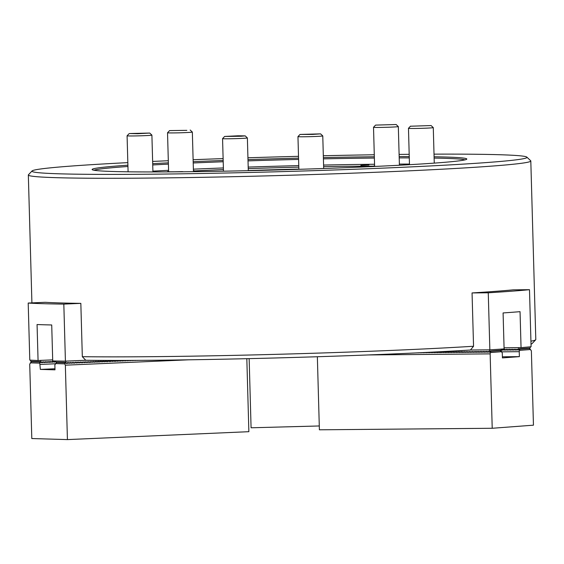 <?xml version="1.0" encoding="UTF-8"?>
<svg xmlns="http://www.w3.org/2000/svg" width="564" height="564" viewBox="0 0 564 564"><rect width="100%" height="100%" fill="white"/><g stroke="black" fill="none" stroke-linecap="round" stroke-linejoin="round"><path stroke-width="0.85" d="M193.875 171.66L194.474 170.934A135.29 4.061 178.4 0 1 223.429 169.588M368.955 164.998L360.854 165.358L368.955 164.998M434.09 156.778A187.417 5.619 178.4 0 1 466.731 159.203A187.417 5.619 178.4 0 1 367.298 166.782A187.417 5.619 178.4 0 1 179.056 171.816A187.417 5.619 178.4 0 1 92.214 169.665A187.417 5.619 178.4 0 1 127.901 165.189M152.696 163.666A187.417 5.619 178.4 0 1 168.368 162.841M193.17 161.685A187.417 5.619 178.4 0 1 223.175 160.472M247.984 159.605A187.417 5.619 178.4 0 1 298.56 158.139M323.376 157.575A187.417 5.619 178.4 0 1 374.341 156.771M374.376 158.054A186.176 5.584 -1.6 0 0 323.412 158.851M298.596 159.422A186.176 5.584 -1.6 0 0 248.019 160.881M223.21 161.755A186.176 5.584 -1.6 0 0 193.205 162.968M168.41 164.124A186.176 5.584 -1.6 0 0 152.731 164.956M127.943 166.493A186.176 5.584 -1.6 0 0 93.998 170.236M127.831 162.629A247.617 7.424 -1.6 0 0 32.056 170.955A247.617 7.424 -1.6 0 0 146.802 174.241A247.617 7.424 -1.6 0 0 402.019 167.304A247.617 7.424 -1.6 0 0 526.868 157.137A247.617 7.424 -1.6 0 0 434.019 154.148M526.868 157.137L530.696 160.747A251.34 7.536 178.4 0 1 530.809 160.973A251.34 7.536 178.4 0 1 400.68 171.216A251.34 7.536 178.4 0 1 144.906 178.111A251.34 7.536 178.4 0 1 28.334 175.002A251.34 7.536 178.4 0 1 28.44 174.777L32.056 170.955M374.545 164.258A186.176 5.584 -1.6 0 0 323.588 165.055M298.765 165.619A186.176 5.584 -1.6 0 0 248.188 167.078M223.379 167.952A186.176 5.584 -1.6 0 0 193.381 169.165M168.58 170.328A186.176 5.584 -1.6 0 0 152.907 171.16M473.548 346.261L470.468 350.011A247.617 7.424 178.4 0 1 151.998 360.262A247.617 7.424 178.4 0 1 85.77 360.262L82.323 356.688A251.34 7.536 -1.6 0 0 149.897 356.695A251.34 7.536 -1.6 0 0 473.548 346.261L472.054 292.935A251.34 7.536 178.4 0 0 513.289 289.84L529.49 289.692L531.084 346.74A248.238 7.445 178.4 0 1 521.051 347.635L520.05 311.666A248.238 7.445 178.4 0 1 503.088 312.942L504.096 348.904A248.238 7.445 178.4 0 1 489.855 349.835L488.262 292.794L472.054 292.935M530.928 341.171A251.34 7.536 -1.6 0 0 535.694 339.775A251.34 7.536 -1.6 0 0 535.8 339.549L530.809 160.973M323.63 166.641A135.29 4.061 178.4 0 1 352.162 166.26A135.29 4.061 178.4 0 1 373.41 166.168L373.657 166.5M373.41 166.168A13.656 0.409 178.4 0 1 373.361 166.133A13.656 0.409 178.4 0 1 374.595 165.929M178.809 171.823A135.29 4.061 178.4 0 1 182.193 171.618A13.656 0.409 178.4 0 1 173.705 171.787A13.656 0.409 178.4 0 1 167.374 171.618A13.656 0.409 178.4 0 1 168.608 171.414M193.424 170.723A13.656 0.409 178.4 0 1 194.672 170.857A13.656 0.409 178.4 0 1 194.474 170.934M182.193 171.618L183.554 171.773M396.154 124.531L375.568 125.102L396.154 124.531L398.325 126.576A12.415 0.374 178.4 0 1 398.325 126.59L399.411 165.238A13.656 0.409 178.4 0 1 399.467 165.238M535.694 339.775L532.078 343.596A247.617 7.424 178.4 0 1 531.013 344.132M80.835 303.361A251.34 7.536 178.4 0 1 45.212 302.304L28.2 303.051A248.238 7.445 -1.6 0 0 63.824 304.102L80.835 303.361L82.323 356.688M409.464 164.082A186.176 5.584 -1.6 0 0 399.375 164.089M464.983 159.873A186.176 5.584 -1.6 0 0 434.125 158.082M409.288 157.885A186.176 5.584 -1.6 0 0 399.199 157.892M399.164 156.602A187.417 5.619 178.4 0 1 409.252 156.588M409.189 154.317A247.617 7.424 -1.6 0 0 399.108 154.423M374.284 154.762A247.617 7.424 -1.6 0 0 323.327 155.734M298.511 156.327A247.617 7.424 -1.6 0 0 247.927 157.779M223.118 158.604A247.617 7.424 -1.6 0 0 193.114 159.718M168.312 160.733A247.617 7.424 -1.6 0 0 152.632 161.424M487.966 352.281L486.492 351.266L485.971 352.303L484.92 351.28L484.398 352.317L483.348 351.294L482.833 352.331L481.776 351.309L481.261 352.345L480.211 351.323L479.689 352.359L478.639 351.337L478.117 352.373L477.066 351.351L476.545 352.387L475.678 351.358L474.973 352.401L474.105 351.372L473.4 352.415L472.533 351.386L471.835 352.429L470.961 351.4L470.263 352.444L469.389 351.414L468.691 352.458L467.817 351.428L467.119 352.472L466.252 351.442L465.547 352.486L464.68 351.457L463.975 352.5L462.924 351.471L462.769 352.507L461.352 351.485L461.197 352.521L459.78 351.499L459.625 352.535L458.215 351.513L458.053 352.549L456.643 351.527L456.48 352.563L455.07 351.541L454.908 352.578L453.498 351.555L453.343 352.592L451.926 351.569L451.771 352.606L450.354 351.583L450.199 352.62L448.782 351.598L448.627 352.634L447.217 351.612L447.055 352.648L445.645 351.626L445.482 352.662L444.072 351.64L443.91 352.676L442.5 351.654L441.979 352.69L441.118 351.675M517.061 350.096L515.764 349.074L515.425 350.11L514.199 349.088L513.853 350.124L512.627 349.102L512.288 350.138L511.054 349.116L510.716 350.152L509.482 349.13L509.144 350.166L507.91 349.144L507.572 350.181L506.338 349.158L506 350.195L504.773 349.172L504.427 350.209L503.201 349.186L502.855 350.223L501.629 349.201L501.368 349.701M440.836 352.697L439.603 351.76M439.264 352.712L438.087 351.837M437.692 352.726L436.571 351.915M436.12 352.74L435.055 351.992M434.548 352.754L433.54 352.07M432.976 352.768L432.017 352.147L431.044 352.789M431.411 352.782L430.501 352.218M429.839 352.796L428.978 352.296M428.266 352.81L427.463 352.373M426.694 352.824L425.94 352.444M425.122 352.838L424.424 352.521M423.55 352.852L422.901 352.592M421.978 352.867L421.379 352.662M420.413 352.881L419.856 352.74M418.841 352.895L418.333 352.81M417.268 352.909L416.817 352.881M489.538 352.267L488.064 351.252L487.902 352.288M518.633 350.082L517.336 349.06L516.998 350.096M470.468 350.011L489.855 349.835M504.068 347.784L521.051 347.635M488.262 292.794A248.238 7.445 -1.6 0 0 529.49 289.692M518.337 347.657L518.753 348.869L530.125 348.016L530.456 346.797M489.242 349.842L489.665 351.055L501.029 350.202L501.333 349.095M530.125 348.016L529.638 348.665M489.474 352.274L489.665 351.055M425.115 352.486L425.059 352.845M426.694 352.408L426.631 352.831M428.273 352.331L428.203 352.817M429.86 352.253L429.775 352.803M431.439 352.176L431.347 352.789M433.018 352.091L432.912 352.775M434.597 352.014L434.484 352.761M436.183 351.936L436.057 352.747M437.763 351.851L437.629 352.733M439.342 351.774L439.201 352.719M440.928 351.689L440.773 352.704M518.57 350.082L518.753 348.869M501.029 350.202L500.543 350.85M501.354 349.095L501.424 351.654L502.277 352.958L502.418 357.914L519.374 356.638L519.232 351.682L519.86 349.109L518.274 350.089M317.356 356.737L319.393 429.803L492.217 428.273L490.144 353.868L490.765 351.294L489.178 352.274M368.292 354.946L490.144 353.868M488.579 351.64L487.606 352.288M487.007 351.654L486.034 352.303M485.435 351.668L484.462 352.317M483.863 351.682L482.89 352.331M482.291 351.696L481.325 352.345M480.718 351.71L479.752 352.359M479.153 351.724L478.18 352.373M477.581 351.739L476.608 352.387M476.009 351.753L475.036 352.401M474.437 351.767L473.464 352.415M472.865 351.781L471.892 352.429M471.292 351.795L470.327 352.444M469.72 351.809L468.754 352.458M468.155 351.823L467.182 352.472M466.583 351.837L465.61 352.486M465.011 351.851L464.038 352.5M463.439 351.865L462.466 352.514M461.867 351.88L460.901 352.528M460.294 351.894L459.329 352.535M458.729 351.908L457.756 352.549M457.157 351.922L456.184 352.563M455.585 351.936L454.612 352.578M454.013 351.95L453.04 352.592M452.441 351.964L451.468 352.606M450.869 351.978L449.903 352.62M449.296 351.992L448.331 352.634M447.731 352.006L446.759 352.648M446.159 352.021L445.186 352.662M444.587 352.035L443.614 352.676M443.015 352.049L442.042 352.69M441.443 352.056L440.47 352.704M439.871 352.07L438.905 352.719M438.298 352.084L437.333 352.733M436.733 352.098L435.76 352.747M435.161 352.112L434.188 352.761M433.589 352.126L432.616 352.775M430.381 352.225L429.472 352.803M428.746 352.31L427.907 352.817M427.11 352.387L426.335 352.831M425.475 352.465L424.762 352.845M423.839 352.549L423.19 352.86M422.21 352.627L421.618 352.874M420.575 352.704L420.046 352.888M418.946 352.782L418.474 352.902M417.318 352.86L416.909 352.916M490.469 351.294L499.944 350.582L490.765 351.294M500.247 350.582L501.417 351.647L490.743 352.451M502.383 356.793L519.374 356.638M501.622 351.837L519.232 351.682M517.674 349.454L516.702 350.103M516.102 349.468L515.129 350.117M514.53 349.483L513.557 350.131M512.958 349.497L511.985 350.145M511.386 349.511L510.413 350.159M509.814 349.525L508.848 350.173M508.242 349.539L507.276 350.188M506.676 349.553L505.704 350.202M505.104 349.567L504.131 350.209M503.532 349.581L502.559 350.223M501.96 349.595L501.382 350.202M519.557 349.109L529.335 348.39L519.86 349.109M529.335 348.39L531.373 350.766L533.452 425.178L492.217 428.273M530.639 349.518L519.895 350.322M501.544 351.703L490.807 352.514M129.607 133.541L137.722 133.71L149.728 133.062L129.607 133.541M149.728 133.062L151.892 135.106A12.415 0.374 178.4 0 1 151.899 135.12A12.415 0.374 178.4 0 1 151.328 135.247A12.415 0.374 178.4 0 1 137.616 135.882A12.415 0.374 178.4 0 1 127.083 135.811A12.415 0.374 178.4 0 1 127.09 135.797L129.142 133.633M186.846 130.347L169.588 130.594L186.846 130.347M190.174 130.016L192.338 132.068A12.415 0.374 178.4 0 1 192.345 132.075A12.415 0.374 178.4 0 1 188.334 132.462A12.415 0.374 178.4 0 1 174.953 132.907A12.415 0.374 178.4 0 1 167.529 132.773A12.415 0.374 178.4 0 1 167.536 132.759L169.588 130.594M312.548 134.408L320.599 133.872L300.013 134.443L312.548 134.408M320.599 133.872L322.763 135.917A12.415 0.374 178.4 0 1 322.77 135.931A12.415 0.374 178.4 0 1 313.069 136.566A12.415 0.374 178.4 0 1 297.961 136.622A12.415 0.374 178.4 0 1 297.961 136.608L300.013 134.443M398.325 126.59A12.415 0.374 178.4 0 1 390.429 127.154A12.415 0.374 178.4 0 1 376.787 127.443A12.415 0.374 178.4 0 1 373.516 127.281A12.415 0.374 178.4 0 1 373.516 127.274L374.609 166.458M237.994 135.797L224.62 136.453L241.131 136.248L245.206 135.882L237.994 135.797M245.206 135.882L247.37 137.926A12.415 0.374 178.4 0 1 247.377 137.94A12.415 0.374 178.4 0 1 231.254 138.744A12.415 0.374 178.4 0 1 222.561 138.631A12.415 0.374 178.4 0 1 222.568 138.617L224.62 136.453M410.761 126.209L431.1 125.56L410.761 126.209M431.1 125.56L433.272 127.612A12.415 0.374 178.4 0 1 433.279 127.619A12.415 0.374 178.4 0 1 422.232 128.303A12.415 0.374 178.4 0 1 408.759 128.388A12.415 0.374 178.4 0 1 408.463 128.317A12.415 0.374 178.4 0 1 408.47 128.303L409.478 164.688M56.019 362.151L55.328 361.15L54.158 362.236L53.679 361.221L52.508 362.307L52.029 361.291L50.859 362.377L50.379 361.362L49.59 362.433L48.92 361.425L47.94 362.504L47.08 361.51L45.91 362.596L45.43 361.58L44.26 362.666L43.78 361.651L42.554 362.737M115.07 360.431L114.316 361.454L113.456 360.452L112.666 361.524L111.806 360.523L110.636 361.609L110.156 360.593L109.367 361.665L108.697 360.657L107.336 361.757L106.857 360.741L106.067 361.813L105.207 360.812L104.418 361.884L103.557 360.882L102.768 361.954L101.908 360.953L101.118 362.025L100.258 361.031L99.088 362.116L98.608 361.101L97.819 362.173L96.959 361.171L96.169 362.243L95.309 361.242L94.519 362.314L93.659 361.312L92.87 362.384L92.01 361.39L90.839 362.476L90.36 361.461L89.57 362.532L88.717 361.531L87.921 362.603L87.067 361.602L86.271 362.673L85.418 361.672L84.621 362.744L83.958 361.736L82.591 362.835L82.118 361.82L81.322 362.892L80.469 361.891L79.672 362.962L78.819 361.961L78.022 363.033L77.169 362.032L76.373 363.103L75.71 362.095L74.349 363.195L73.87 362.18L73.08 363.251L72.22 362.25L71.431 363.322L70.57 362.321L69.781 363.392L68.921 362.391L67.694 363.477M116.663 360.431L115.528 361.39M118.257 360.431L117.178 361.32M119.857 360.431L118.828 361.249M121.457 360.424L120.477 361.179M123.051 360.424L122.127 361.108M124.651 360.424L123.777 361.031M126.251 360.417L125.427 360.96M127.852 360.41L127.076 360.889M129.452 360.403L128.726 360.819M131.052 360.403L130.376 360.748M132.653 360.396L132.018 360.671M134.253 360.382L133.668 360.6M135.861 360.375L135.318 360.53M137.461 360.368L136.967 360.459M139.061 360.361L138.617 360.389M42.61 362.737L42.131 361.721L40.904 362.807M67.75 363.477L67.461 362.455L66.044 363.547M55.624 360.995L55.942 362.06L65.762 362.349L66.058 361.122L65.417 361.15A248.238 7.445 178.4 0 1 52.72 360.932L51.719 324.97A248.238 7.445 178.4 0 1 37.062 324.54L38.07 360.502A248.238 7.445 178.4 0 1 29.793 360.093L28.2 303.051M66.058 361.122L85.77 360.262M65.417 361.15L63.824 304.102M38.07 360.502L52.692 359.86M30.456 360.135L30.801 361.32L40.622 361.609L40.918 360.375M115.585 361.397L115.31 360.431M117.234 361.327L116.981 360.431M118.884 361.249L118.651 360.431M120.534 361.179L120.322 360.431M122.177 361.108L121.986 360.424M123.826 361.038L123.657 360.424M125.476 360.967L125.328 360.417M127.126 360.889L126.992 360.417M128.775 360.819L128.662 360.41M65.762 362.349L66.101 363.554M31.26 361.876L30.801 361.32M56.4 362.624L55.942 362.06M40.622 361.609L40.96 362.807M249.147 358.633L251.079 427.787L319.287 425.968M66.425 363.54L64.797 362.645L64.705 363.865L65.346 365.183L67.426 439.596L31.803 438.538L29.723 364.132L31.471 361.658L39.974 361.884L31.471 361.658M56.125 362.292L55.075 361.489M54.482 362.222L53.425 361.566M52.833 362.292L51.775 361.637M51.183 362.363L50.125 361.707M49.533 362.433L48.476 361.778M47.884 362.511L46.826 361.848M46.234 362.581L45.176 361.926M44.584 362.652L43.527 361.996M42.934 362.722L41.877 362.067M41.285 362.793L39.974 361.884M39.656 361.898L40.347 369.406L54.997 369.836L54.863 364.873L56.604 362.398L65.114 362.631M55.342 363.78L40.206 364.443M54.969 368.764L40.347 369.406M64.797 362.645L56.604 362.398M138.998 360.375L138.596 360.361M137.348 360.445L136.883 360.368M135.698 360.516L135.17 360.382M134.049 360.593L133.457 360.389M132.399 360.664L131.743 360.396M130.749 360.734L130.023 360.403M129.1 360.805L128.31 360.41M127.45 360.875L126.59 360.417M125.8 360.953L124.877 360.417M124.158 361.023L123.156 360.424M122.508 361.094L121.45 360.438M120.858 361.164L119.801 360.509M119.208 361.235L118.151 360.579M117.559 361.305L116.501 360.65M115.909 361.383L114.852 360.727M114.259 361.454L113.202 360.798M112.61 361.524L111.552 360.868M110.96 361.594L109.902 360.939M109.31 361.665L108.253 361.009M107.661 361.743L106.603 361.087M106.011 361.813L104.953 361.157M104.361 361.884L103.304 361.228M102.711 361.954L101.654 361.298M101.062 362.025L100.004 361.369M99.412 362.102L98.355 361.446M97.762 362.173L96.705 361.517M96.113 362.243L95.055 361.587M94.463 362.314L93.405 361.658M92.813 362.384L91.756 361.728M91.164 362.462L90.106 361.806M89.514 362.532L88.456 361.876M87.864 362.603L86.807 361.947M86.214 362.673L85.164 362.017M84.565 362.744L83.514 362.088M82.915 362.821L81.865 362.166M81.272 362.892L80.215 362.236M79.623 362.962L78.565 362.307M77.973 363.033L76.915 362.377M76.323 363.103L75.266 362.448M74.674 363.181L73.616 362.525M73.024 363.251L71.966 362.596M71.374 363.322L70.317 362.666M69.725 363.392L68.667 362.737M68.075 363.463L67.017 362.807M188.51 359.818L65.346 365.183M246.821 358.683L248.865 431.686L67.426 439.596M64.705 363.865L55.427 363.59M39.572 363.124L30.287 362.849M298.864 169.073A133.428 4.004 -1.6 0 0 248.287 170.554M248.238 168.636A135.29 4.061 178.4 0 1 298.807 167.155M530.512 349.461L519.839 350.258M39.635 363.054L30.414 362.779M64.768 363.794L55.547 363.526M31.908 302.889L28.334 175.002M127.083 135.811L128.091 171.808M151.899 135.12L152.929 171.942M192.345 132.075L193.452 171.66M167.529 132.773L168.622 171.759M322.77 135.931L323.68 168.495M297.961 136.622L298.871 169.32M375.568 125.102L373.516 127.274M222.561 138.631L223.471 171.195M247.377 137.94L248.294 170.68M433.279 127.619L434.266 163.116M410.514 126.139L408.47 128.303"/></g></svg>
